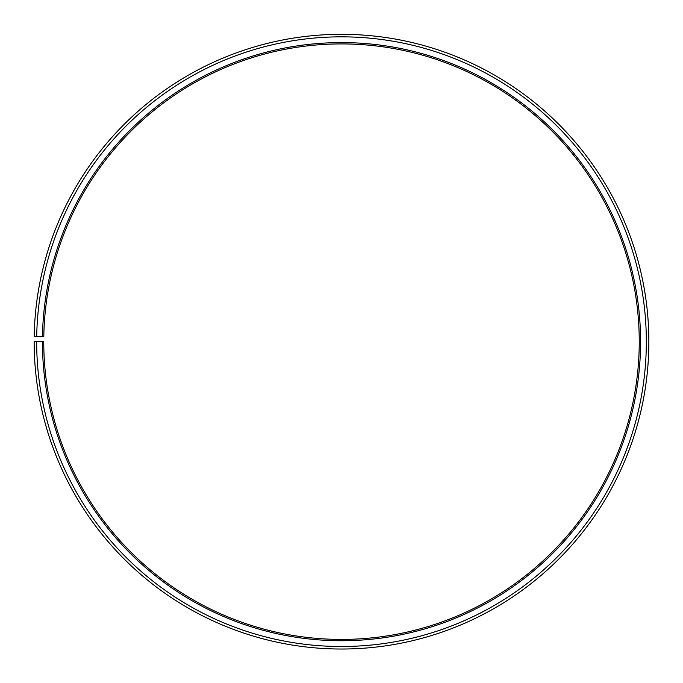 <?xml version="1.0" encoding="UTF-8"?>
<svg xmlns="http://www.w3.org/2000/svg" width="683" height="683" viewBox="0 0 683 683"><rect width="100%" height="100%" fill="white"/><g stroke="black" fill="none" stroke-linecap="round" stroke-linejoin="round"><path stroke-width="1.02" d="M639.245 341.671A297.745 297.745 0 0 0 344.095 43.934A297.745 297.745 0 0 0 43.797 336.471L42.466 336.446A299.077 299.077 0 0 1 344.112 42.602A299.077 299.077 0 0 1 640.577 341.671A299.077 299.077 0 0 1 341.5 640.739A299.077 299.077 0 0 1 42.423 341.671L43.755 341.671A297.745 297.745 0 0 0 341.5 639.416A297.745 297.745 0 0 0 639.245 341.671M36.711 336.343L34.193 336.301A307.35 307.35 0 0 1 344.181 34.329A307.35 307.35 0 0 1 648.85 341.671A307.35 307.35 0 0 1 341.5 649.021A307.35 307.35 0 0 1 34.15 341.671L36.669 341.671A304.831 304.831 0 0 0 341.5 646.502A304.831 304.831 0 0 0 646.331 341.671A304.831 304.831 0 0 0 344.164 36.848A304.831 304.831 0 0 0 36.711 336.343L42.466 336.446M36.669 341.671L42.423 341.671"/></g></svg>
